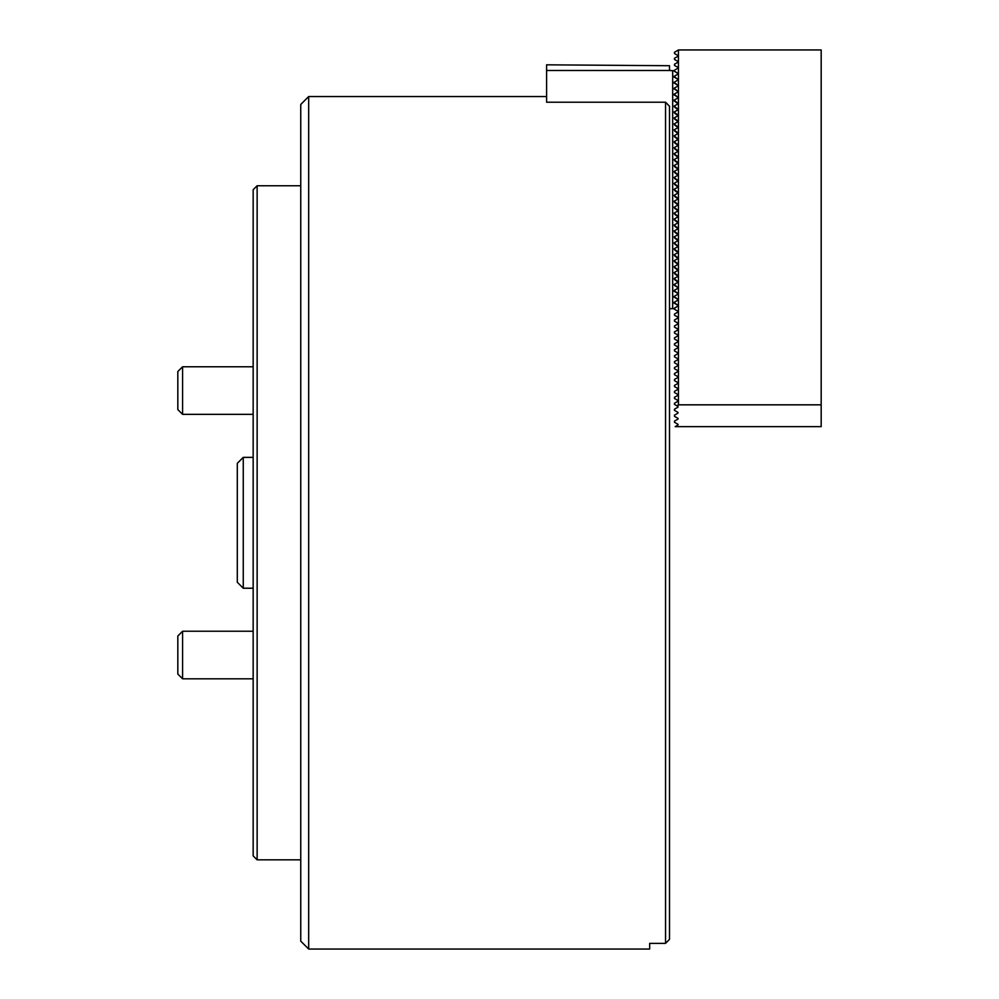 <?xml version="1.0" encoding="UTF-8"?>
<svg xmlns="http://www.w3.org/2000/svg" width="999" height="999" viewBox="0 0 999 999"><rect width="100%" height="100%" fill="white"/><g stroke="black" fill="none" stroke-linecap="round" stroke-linejoin="round"><path stroke-width="1.5" d="M308.679 949.05L300.749 941.12L300.749 104.47L308.679 96.541L308.679 949.05L649.675 949.05L649.675 943.368L665.546 943.368L665.546 102.223L546.59 102.223L546.59 70.479L669.505 70.479L673.863 70.767L677.434 73.052L677.434 74.425L674.063 76.374L677.434 79.008L677.434 80.37L674.063 82.318L677.434 84.952L677.434 86.326L674.063 88.262L677.434 90.897L677.434 92.27L674.063 94.218L677.434 96.853L677.434 98.214L674.063 100.162L677.434 102.797L677.434 104.158L674.063 106.106L677.434 108.741L677.434 110.115L674.063 112.063L677.434 114.685L677.434 116.059L674.063 118.007L677.434 120.642L677.434 122.003L674.063 123.951L677.434 126.586L677.434 127.959L674.063 129.895L677.434 132.53L677.434 133.903L674.063 135.852L677.434 138.486L677.434 139.848L674.063 141.796L677.434 144.43L677.434 145.804L674.063 147.74L677.434 150.374L677.434 151.748L674.063 153.696L677.434 156.319L677.434 157.692L674.063 159.64L677.434 162.275L677.434 163.636L674.063 165.584L677.434 168.219L677.434 169.593L674.063 171.541L677.434 174.163L677.434 175.537L674.063 177.485L677.434 180.12L677.434 181.481L674.063 183.429L677.434 186.064L677.434 187.437L674.063 189.373L677.434 192.008L677.434 193.381L674.063 195.329L677.434 197.964L677.434 199.325L674.063 201.274L677.434 203.908L677.434 205.282L674.063 207.218L677.434 209.852L677.434 211.226L674.063 213.174L677.434 215.796L677.434 217.17L674.063 219.118L677.434 221.753L677.434 223.114L674.063 225.062L677.434 227.697L677.434 229.071L674.063 231.019L677.434 233.641L677.434 235.015L674.063 236.963L677.434 239.598L677.434 240.959L674.063 242.907L677.434 245.542L677.434 246.915L674.063 248.851L677.434 251.486L677.434 252.859L674.063 254.807L677.434 257.442L677.434 258.803L674.063 260.751L677.434 263.386L677.434 264.747L674.063 266.696L677.434 269.33L677.434 270.704L674.063 272.652L677.434 275.274L677.434 276.648L674.063 278.596L677.434 281.231L677.434 282.592L674.063 284.54L677.434 287.175L677.434 288.549L674.063 290.484L677.434 293.119L677.434 294.493L674.063 296.441L677.434 299.076L677.434 300.437L674.063 302.385L677.434 305.02L677.434 306.393L673.863 308.679L669.505 308.679M665.546 102.223L669.505 106.244L669.505 939.347L665.546 943.368M546.59 70.479L546.59 64.823L669.505 65.722L669.505 70.479M672.677 308.679L672.677 70.767M674.063 302.385L674.063 303.072M674.063 296.441L674.063 297.128M674.063 290.484L674.063 291.171M674.063 100.162L674.063 100.849M674.063 94.218L674.063 94.905M674.063 88.262L674.063 88.948M674.063 82.318L674.063 83.004M674.063 76.374L674.063 77.06M243.257 588.224L237.3 582.267L237.3 463.324L243.257 457.367L243.257 588.224L253.159 588.224M678.021 424.313L674.462 422.252L674.462 421.116L678.021 419.056M678.021 418.369L674.462 416.308L674.462 415.159L678.021 413.111M678.021 412.425L674.462 410.364L674.462 409.215L678.021 407.155M678.021 406.468L674.462 404.408L674.462 403.271L678.021 401.211M678.021 400.524L674.462 398.464L674.462 397.315L678.021 395.267M678.021 394.58L674.462 392.52L674.462 391.371L678.021 389.31M678.021 388.623L674.462 386.576L674.462 385.427L678.021 383.366M678.021 382.679L674.462 380.619L674.462 379.483L678.021 377.422M678.021 376.735L674.462 374.675L674.462 373.526L678.021 371.466M678.021 370.779L674.462 368.731L674.462 367.582L678.021 365.522M678.021 364.835L674.462 362.774L674.462 361.638L678.021 359.578M678.021 358.891L674.462 356.83L674.462 355.681L678.021 353.634M678.021 352.947L674.462 350.886L674.462 349.737L678.021 347.677M678.021 346.99L674.462 344.93L674.462 343.793L678.021 341.733M678.021 341.046L674.462 338.986L674.462 337.837L678.021 335.789M678.021 335.102L674.462 333.042L674.462 331.893L678.021 329.832M678.021 329.146L674.462 327.098L674.462 325.949L678.021 323.888M678.021 323.201L674.462 321.141L674.462 320.005L678.021 317.944M678.021 317.257L674.462 315.197L674.462 314.048L678.021 312M678.021 311.313L674.462 309.253L674.462 308.104L678.021 306.044M678.021 305.357L674.462 303.296L674.462 302.16L678.021 300.1M678.021 299.413L674.462 297.352L674.462 296.204L678.021 294.156M678.021 293.469L674.462 291.408L674.462 290.259L678.021 288.199M678.021 287.512L674.462 285.464L674.462 284.315L678.021 282.255L674.462 279.508L674.462 278.371L678.021 276.311L674.462 273.564L674.462 272.415L678.021 270.354L674.462 267.62L674.462 266.471L678.021 264.41L674.462 261.663L674.462 260.527L678.021 258.466L674.462 255.719L674.462 254.57L678.021 252.522L674.462 249.775L674.462 248.626L678.021 246.566L674.462 243.818L674.462 242.682L678.021 240.622L674.462 237.874L674.462 236.726L678.021 234.678L674.462 231.93L674.462 230.781L678.021 228.721L674.462 225.986L674.462 224.837L678.021 222.777L674.462 220.03L674.462 218.893L678.021 216.833L674.462 214.086L674.462 212.937L678.021 210.876L674.462 208.142L674.462 206.993L678.021 204.932L674.462 202.185L674.462 201.049L678.021 198.988L674.462 196.241L674.462 195.092L678.021 193.044L674.462 190.297L674.462 189.148L678.021 187.088L674.462 184.34L674.462 183.204L678.021 181.144L674.462 178.396L674.462 177.26L678.021 175.2L674.462 172.452L674.462 171.304L678.021 169.243L674.462 166.508L674.462 165.359L678.021 163.299L674.462 160.552L674.462 159.415L678.021 157.355L674.462 154.608L674.462 153.459L678.021 151.411L674.462 148.664L674.462 147.515L678.021 145.454L674.462 142.707L674.462 141.571L678.021 139.51L674.462 136.763L674.462 135.614L678.021 133.566L674.462 130.819L674.462 129.67L678.021 127.61L674.462 124.875L674.462 123.726L678.021 121.666L674.462 118.918L674.462 117.782L678.021 115.722L674.462 112.974L674.462 111.826L678.021 109.765L674.462 107.03L674.462 105.882L678.021 103.821L674.462 101.074L674.462 99.937L678.021 97.877M678.021 97.19L674.462 95.13L674.462 93.981L678.021 91.933M678.021 91.246L674.462 89.186L674.462 88.037L678.021 85.976M678.021 85.29L674.462 83.229L674.462 82.093L678.021 80.032M678.021 79.346L674.462 77.285L674.462 76.136L678.021 74.088M678.021 73.402L674.462 71.341L674.462 70.192L678.021 68.132M678.021 67.445L674.462 65.397L674.462 64.248L678.021 62.188M678.021 61.501L674.462 59.441L674.462 58.304L678.021 56.244M676.81 405.769L678.433 404.832L678.433 49.95L674.462 52.348L674.462 53.496L678.021 55.557M678.433 404.832L821.178 404.832L821.178 49.95L678.433 49.95M678.021 425L675.187 426.635L821.178 426.635L821.178 404.832M182.58 414.348L177.822 409.59L177.822 371.528L182.58 366.77L182.58 414.348L253.159 414.348M182.58 678.821L177.822 674.063L177.822 636.001L182.58 631.243L182.58 678.821L253.159 678.821M257.13 859.839L253.159 855.868L253.159 189.723L257.13 185.752L257.13 859.839L300.749 859.839M546.59 96.541L308.679 96.541M253.159 457.367L243.257 457.367M182.58 366.77L253.159 366.77M182.58 631.243L253.159 631.243M300.749 185.752L257.13 185.752"/></g></svg>
